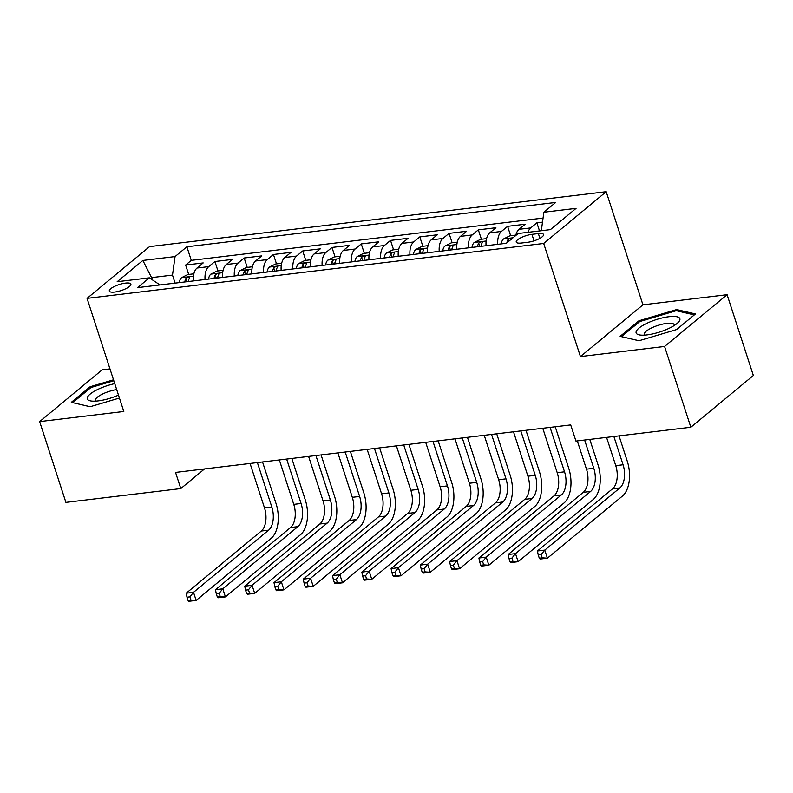 <?xml version="1.0" encoding="UTF-8"?>
<svg xmlns="http://www.w3.org/2000/svg" width="793" height="793" viewBox="0 0 793 793"><rect width="100%" height="100%" fill="white"/><g stroke="black" fill="none" stroke-linecap="round" stroke-linejoin="round"><path stroke-width="1.19" d="M114.698 292.052A11.32 3.162 -18 0 0 125.928 288.642A11.32 3.162 -18 0 0 130.875 284.082A11.32 3.162 -18 0 0 125.502 283.101A11.32 3.162 -18 0 0 114.271 286.521A11.32 3.162 -18 0 0 109.325 291.081A11.32 3.162 -18 0 0 114.698 292.052M109.969 368.904L102.158 369.835L39.65 421.598L65.898 502.385L180.794 488.577L204.515 468.931M606.189 191.708L149.56 246.613L87.052 298.366L543.681 243.461L606.189 191.708L642.945 304.819L580.436 356.572L664.584 346.452L727.102 294.699L642.945 304.819M727.102 294.699L753.35 375.495L690.842 427.249L664.584 346.452M542.501 222.139L536.881 222.813L539.518 230.932M515.737 235.531A14.155 7.831 -96.9 0 1 519.009 229.326L525.174 224.221L507.609 226.332L510.662 235.729M486.069 245.731A14.155 7.831 83.1 0 1 489.737 232.845L495.903 227.74L478.338 229.851L481.401 239.248M456.798 249.25A14.155 7.831 83.1 0 1 460.465 236.364L466.631 231.259L449.066 233.37L452.129 242.767M427.526 252.769A14.155 7.831 83.1 0 1 431.194 239.882L437.359 234.778L419.804 236.889L422.857 246.286M398.255 256.288A14.155 7.831 83.1 0 1 401.922 243.401L408.088 238.297L390.533 240.408L393.586 249.805M368.983 259.807A14.155 7.831 83.1 0 1 372.651 246.92L378.816 241.815L361.261 243.927L364.314 253.324M339.711 263.326A14.155 7.831 83.1 0 1 343.379 250.439L349.544 245.334L331.989 247.446L335.042 256.843M310.44 266.844A14.155 7.831 83.1 0 1 314.107 253.958L320.283 248.853L302.718 250.965L305.771 260.362M281.168 270.363A14.155 7.831 83.1 0 1 284.836 257.477L291.011 252.372L273.446 254.484L276.499 263.881M251.896 273.882A14.155 7.831 83.1 0 1 255.574 260.996L261.74 255.891L244.175 258.003L247.228 267.4M222.625 277.401A14.155 7.831 83.1 0 1 226.302 264.515L232.468 259.41L214.903 261.521L217.956 270.919M690.842 427.249L575.946 441.067L570.702 424.909L175.54 472.42L180.794 488.577M538.348 233.578L531.915 234.351A10.973 3.063 -18 0 0 521.031 237.662A10.973 3.063 -18 0 0 516.243 242.083A10.973 3.063 -18 0 0 521.437 243.025L527.88 242.252A10.973 3.063 -18 0 0 538.754 238.941A10.973 3.063 -18 0 0 543.552 234.53A10.973 3.063 -18 0 0 538.348 233.578L539.904 238.346M159.978 284.935L149.371 277.837L137.546 287.631L506.36 243.282L518.186 233.499L550.392 229.623L576.065 208.361L543.869 212.227L555.695 202.443L186.88 246.782L175.055 256.575L172.497 275.102L152.008 277.56L150.65 278.69M149.371 277.837L117.176 281.713L142.859 260.451L175.055 256.575M527.94 232.319A14.155 7.831 -96.9 0 1 530.715 227.918L536.881 222.813M543.066 218.065L191.291 260.362L185.631 265.04L188.684 274.437M193.353 280.92A14.155 7.831 83.1 0 1 197.031 268.034L203.196 262.929L185.631 265.04M205.06 279.513A14.155 7.831 -96.9 0 1 208.737 266.626L214.903 261.521M234.332 275.994A14.155 7.831 -96.9 0 1 238.009 263.107L244.175 258.003M263.603 272.475A14.155 7.831 -96.9 0 1 267.281 259.589L273.446 254.484M292.875 268.956A14.155 7.831 -96.9 0 1 296.552 256.07L302.718 250.965M322.146 265.437A14.155 7.831 -96.9 0 1 325.824 252.551L331.989 247.446M351.418 261.918A14.155 7.831 -96.9 0 1 355.095 249.032L361.261 243.927M380.69 258.399A14.155 7.831 -96.9 0 1 384.367 245.513L390.533 240.408M409.961 254.88A14.155 7.831 -96.9 0 1 413.629 241.994L419.804 236.889M439.233 251.361A14.155 7.831 -96.9 0 1 442.9 238.475L449.066 233.37M468.504 247.842A14.155 7.831 -96.9 0 1 472.172 234.956L478.338 229.851M497.776 244.323A14.155 7.831 -96.9 0 1 501.444 231.437L507.609 226.332M39.65 421.598L123.807 411.478L87.052 298.366M580.436 356.572L543.681 243.461M152.851 280.167L142.859 260.451M175.104 283.121L172.497 275.102M541.322 230.713L543.869 212.227M191.291 260.362L186.88 246.782M676.617 309.567L638.96 320.759L620.136 336.341L638.97 340.742L676.627 329.551L695.451 313.959L676.617 309.567L677.044 310.886M113.508 379.797L90.124 386.746L71.301 402.329L90.134 406.73L119.436 398.027M639.327 321.889L638.96 320.759M90.491 387.876L90.124 386.746M606.566 437.379L615.755 465.65A17.694 9.794 -96.9 0 1 612.553 488.805L537.456 550.986L544.771 550.104L547.398 558.183L622.495 496.002A26.546 14.68 83.1 0 0 627.293 461.268L619.046 435.882M613.881 436.507L623.07 464.767A17.694 9.794 -96.9 0 1 619.868 487.923L544.771 550.104L541.173 554.604L538.239 554.961L539.29 558.193L542.224 557.836L541.173 554.604M542.224 557.836L547.398 558.183L540.083 559.065L539.29 558.193M537.456 550.986L538.239 554.961M647.019 334.894A23.007 6.433 -18 0 0 677.896 322.741A23.007 6.433 -18 0 0 668.985 316.704A23.007 6.433 -18 0 0 641.745 326.101A23.007 6.433 -18 0 0 640.11 335.023A23.007 6.433 -18 0 0 647.019 334.894M674.238 325.507A15.751 4.401 -18 0 0 674.219 324.753A15.751 4.401 -18 0 0 666.764 323.395A15.751 4.401 -18 0 0 651.142 328.143A15.751 4.401 -18 0 0 644.263 334.487A15.751 4.401 -18 0 0 644.689 335.112M639.009 340.722L621.514 336.638L639.753 321.542L676.241 310.697L694.301 314.91M114.757 383.624A23.007 6.433 -18 0 0 98.183 389.224A23.007 6.433 -18 0 0 91.274 401.01A23.007 6.433 -18 0 0 118.484 395.112M116.68 389.561A15.751 4.401 -18 0 0 102.892 393.853A15.751 4.401 -18 0 0 95.428 400.485A15.751 4.401 -18 0 0 95.854 401.099M72.688 402.656L90.917 387.529L113.815 380.729M90.174 406.72L72.678 402.626M515.837 235.105L509.8 235.828L503.486 238.98A9.377 5.184 83.1 0 0 501.245 243.897M577.294 440.898L586.483 469.169A17.694 9.794 -96.9 0 1 583.281 492.324L508.184 554.505L515.5 553.623L518.126 561.702L593.223 499.521A26.546 14.68 83.1 0 0 598.021 464.787L589.774 439.401M511.426 239.337C511.386 237.87 510.216 238.019 507.916 239.764A9.377 5.184 83.1 0 0 506.866 242.876M584.61 440.026L593.798 468.286A17.694 9.794 -96.9 0 1 590.597 491.442L515.5 553.623L511.901 558.123L508.967 558.48L510.018 561.712L512.952 561.365L511.901 558.123M512.952 561.365L518.126 561.702L510.811 562.584L510.018 561.712M508.184 554.505L508.967 558.48M486.565 238.624L480.528 239.357L474.224 242.499A9.377 5.184 83.1 0 0 471.974 247.426M542.769 428.26L557.211 472.687A17.694 9.794 -96.9 0 1 554.01 495.843L478.913 558.024L486.228 557.142L488.855 565.221L563.952 503.04A26.546 14.68 83.1 0 0 568.75 468.316L555.249 426.763M481.044 246.326A9.377 5.184 -96.9 0 1 482.154 242.856C482.114 241.389 480.945 241.538 478.645 243.282A9.377 5.184 83.1 0 0 477.535 246.752M482.154 242.856L482.332 242.143M550.094 427.387L564.527 471.805A17.694 9.794 -96.9 0 1 561.325 494.961L486.228 557.142L482.63 561.652L479.696 561.999L480.746 565.231L483.68 564.884L482.63 561.652M483.68 564.884L488.855 565.221L481.539 566.103L480.746 565.231M478.913 558.024L479.696 561.999M457.293 242.143L451.257 242.876L444.952 246.018A9.377 5.184 83.1 0 0 442.702 250.945M513.497 431.779L527.94 476.206A17.694 9.794 -96.9 0 1 524.738 499.362L449.641 561.543L456.956 560.661L459.583 568.74L534.68 506.558A26.546 14.68 83.1 0 0 539.478 471.835L525.977 430.282M451.772 249.854A9.377 5.184 -96.9 0 1 452.882 246.375C452.843 244.908 451.673 245.057 449.373 246.801A9.377 5.184 83.1 0 0 448.263 250.271M452.882 246.375L453.061 245.661M520.823 430.906L535.255 475.324A17.694 9.794 -96.9 0 1 532.053 498.48L456.956 560.661L453.358 565.171L450.434 565.518L451.475 568.75L454.409 568.403L453.358 565.171M454.409 568.403L459.583 568.74L452.268 569.622L451.475 568.75M449.641 561.543L450.434 565.518M428.022 245.661L421.985 246.395L415.681 249.547A9.377 5.184 83.1 0 0 413.431 254.464M484.236 435.298L498.668 479.725A17.694 9.794 -96.9 0 1 495.466 502.881L420.369 565.062L427.685 564.18L430.312 572.259L505.409 510.077A26.546 14.68 83.1 0 0 510.206 475.354L496.705 433.801M422.5 253.373A9.377 5.184 -96.9 0 1 423.611 249.894C423.571 248.437 422.401 248.576 420.102 250.32A9.377 5.184 83.1 0 0 418.991 253.79M423.611 249.894L423.789 249.18M491.551 434.425L505.984 478.843A17.694 9.794 -96.9 0 1 502.782 501.999L427.685 564.18L424.086 568.69L421.162 569.037L422.203 572.268L425.137 571.922L424.086 568.69M425.137 571.922L430.312 572.259L422.996 573.141L422.203 572.268M420.369 565.062L421.162 569.037M398.75 249.18L392.713 249.914L386.409 253.066A9.377 5.184 83.1 0 0 384.159 257.983M454.964 438.816L469.397 483.244A17.694 9.794 -96.9 0 1 466.195 506.4L391.098 568.581L398.413 567.699L401.04 575.777L476.137 513.596A26.546 14.68 83.1 0 0 480.935 478.873L467.434 437.32M393.229 256.892A9.377 5.184 -96.9 0 1 394.339 253.423C394.299 251.956 393.13 252.095 390.83 253.839A9.377 5.184 83.1 0 0 389.72 257.309M394.339 253.423L394.517 252.699M462.279 437.944L476.712 482.372A17.694 9.794 -96.9 0 1 473.52 505.518L398.413 567.699L394.815 572.209L391.891 572.556L392.941 575.787L395.866 575.44L394.815 572.209M395.866 575.44L401.04 575.777L393.724 576.66L392.941 575.787M391.098 568.581L391.891 572.556M369.479 252.699L363.442 253.433L357.137 256.585A9.377 5.184 83.1 0 0 354.887 261.502M425.692 442.335L440.125 486.763A17.694 9.794 -96.9 0 1 436.923 509.919L361.826 572.1L369.151 571.218L371.768 579.296L446.865 517.115A26.546 14.68 83.1 0 0 451.663 482.392L438.162 440.839M363.957 260.411A9.377 5.184 -96.9 0 1 365.067 256.942C365.028 255.475 363.858 255.614 361.558 257.358A9.377 5.184 83.1 0 0 360.448 260.828M365.067 256.942L365.246 256.218M433.008 441.463L447.44 485.891A17.694 9.794 -96.9 0 1 444.249 509.037L369.151 571.218L365.543 575.728L362.619 576.075L363.67 579.306L366.594 578.959L365.543 575.728M366.594 578.959L371.768 579.296L364.453 580.179L363.67 579.306M361.826 572.1L362.619 576.075M340.207 256.228L334.17 256.952L327.866 260.104A9.377 5.184 83.1 0 0 325.616 265.021M396.421 445.864L410.853 490.282A17.694 9.794 -96.9 0 1 407.652 513.438L332.554 575.619L339.88 574.737L342.497 582.815L417.594 520.634A26.546 14.68 83.1 0 0 422.391 485.911L408.891 444.358M334.696 263.93A9.377 5.184 -96.9 0 1 335.796 260.461C335.756 258.994 334.587 259.133 332.287 260.877A9.377 5.184 83.1 0 0 331.177 264.347M335.796 260.461L335.974 259.737M403.736 444.982L418.169 489.41A17.694 9.794 -96.9 0 1 414.977 512.556L339.88 574.737L336.272 579.247L333.347 579.594L334.398 582.825L337.322 582.478L336.272 579.247M337.322 582.478L342.497 582.815L335.181 583.698L334.398 582.825M332.554 575.619L333.347 579.594M310.935 259.747L304.899 260.471L298.594 263.623A9.377 5.184 83.1 0 0 296.344 268.54M367.149 449.383L381.582 493.801A17.694 9.794 -96.9 0 1 378.38 516.957L303.283 579.138L310.608 578.256L313.225 586.334L388.322 524.153A26.546 14.68 83.1 0 0 393.12 489.43L379.619 447.876M305.424 267.449A9.377 5.184 -96.9 0 1 306.524 263.98C306.485 262.513 305.315 262.652 303.015 264.396A9.377 5.184 83.1 0 0 301.905 267.865M306.524 263.98L306.703 263.256M374.465 448.501L388.897 492.929A17.694 9.794 -96.9 0 1 385.705 516.074L310.608 578.256L307 582.766L304.076 583.113L305.127 586.344L308.051 585.997L307 582.766M308.051 585.997L313.225 586.334L305.91 587.216L305.127 586.344M303.283 579.138L304.076 583.113M281.664 263.266L275.627 263.99L269.323 267.142A9.377 5.184 83.1 0 0 267.072 272.058M337.877 452.902L352.31 497.32A17.694 9.794 -96.9 0 1 349.108 520.476L274.011 582.657L281.337 581.775L283.963 589.853L359.06 527.682A26.546 14.68 83.1 0 0 363.848 492.949L350.347 451.395M276.152 270.968A9.377 5.184 -96.9 0 1 277.263 267.499C277.223 266.032 276.043 266.17 273.744 267.915A9.377 5.184 83.1 0 0 272.633 271.384M277.263 267.499L277.431 266.775M345.193 452.02L359.625 496.448A17.694 9.794 -96.9 0 1 356.434 519.593L281.337 581.775L277.728 586.285L274.804 586.632L275.855 589.863L278.779 589.516L277.728 586.285M278.779 589.516L283.963 589.853L276.638 590.735L275.855 589.863M274.011 582.657L274.804 586.632M252.392 266.785L246.355 267.509L240.051 270.661A9.377 5.184 83.1 0 0 237.801 275.577M308.606 456.421L323.038 500.849A17.694 9.794 -96.9 0 1 319.847 523.995L244.75 586.176L252.065 585.293L254.692 593.372L329.789 531.201A26.546 14.68 83.1 0 0 334.577 496.468L321.076 454.914M246.881 274.487A9.377 5.184 -96.9 0 1 247.991 271.018C247.951 269.551 246.772 269.689 244.472 271.434A9.377 5.184 83.1 0 0 243.362 274.913M247.991 271.018L248.159 270.294M315.921 455.539L330.354 499.967A17.694 9.794 -96.9 0 1 327.162 523.122L252.065 585.293L248.457 589.804L245.533 590.151L246.583 593.392L249.508 593.035L248.457 589.804M249.508 593.035L254.692 593.372L247.366 594.254L246.583 593.392M244.75 586.176L245.533 590.151M223.12 270.304L217.084 271.028L210.779 274.18A9.377 5.184 83.1 0 0 208.529 279.096M279.334 459.94L293.767 504.368A17.694 9.794 -96.9 0 1 290.575 527.514L215.478 589.695L222.793 588.812L225.42 596.901L300.517 534.72A26.546 14.68 83.1 0 0 305.305 499.986L291.814 458.433M217.609 278.006A9.377 5.184 -96.9 0 1 218.719 274.537C218.68 273.07 217.51 273.208 215.2 274.953A9.377 5.184 83.1 0 0 214.09 278.432M218.719 274.537L218.888 273.813M286.65 459.058L301.082 503.486A17.694 9.794 -96.9 0 1 297.89 526.641L222.793 588.812L219.185 593.323L216.261 593.679L217.312 596.911L220.236 596.554L219.185 593.323M220.236 596.554L225.42 596.901L218.095 597.773L217.312 596.911M215.478 589.695L216.261 593.679M193.849 273.823L187.812 274.547L181.508 277.699A9.377 5.184 83.1 0 0 179.258 282.615M250.063 463.459L264.495 507.887A17.694 9.794 -96.9 0 1 261.303 531.032L186.206 593.214L193.522 592.331L196.149 600.42L271.246 538.239A26.546 14.68 83.1 0 0 276.033 503.505L262.542 461.952M188.338 281.525A9.377 5.184 -96.9 0 1 189.448 278.056C189.408 276.588 188.238 276.727 185.929 278.472A9.377 5.184 83.1 0 0 184.819 281.951M189.448 278.056L189.616 277.332M257.378 462.577L271.811 507.005A17.694 9.794 -96.9 0 1 268.619 530.16L193.522 592.331L189.914 596.842L186.989 597.198L188.04 600.43L190.964 600.073L189.914 596.842M190.964 600.073L196.149 600.42L188.823 601.292L188.04 600.43M186.206 593.214L186.989 597.198M519.009 229.326L530.715 227.918M197.031 268.034L208.737 266.626M226.302 264.515L238.009 263.107M255.574 260.996L267.281 259.589M284.836 257.477L296.552 256.07M314.107 253.958L325.824 252.551M343.379 250.439L355.095 249.032M372.651 246.92L384.367 245.513M401.922 243.401L413.629 241.994M431.194 239.882L442.9 238.475M460.465 236.364L472.172 234.956M489.737 232.845L501.444 231.437M534.026 240.844L531.915 234.351M623.07 464.767L615.755 465.65M619.868 487.923L612.553 488.805M513.021 237.781L503.644 238.901M593.798 468.286L586.483 469.169M590.597 491.442L583.281 492.324M508.491 241.528L507.916 239.764M486.139 241.013L474.373 242.42M564.527 471.805L557.211 472.687M561.325 494.961L554.01 495.843M479.686 246.494L478.645 243.282M456.867 244.531L445.101 245.939M535.255 475.324L527.94 476.206M532.053 498.48L524.738 499.362M450.414 250.013L449.373 246.801M427.596 248.05L415.829 249.458M505.984 478.843L498.668 479.725M502.782 501.999L495.466 502.881M421.142 253.532L420.102 250.32M398.324 251.569L386.568 252.977M476.712 482.372L469.397 483.244M473.52 505.518L466.195 506.4M391.871 257.051L390.83 253.839M369.052 255.088L357.296 256.506M447.44 485.891L440.125 486.763M444.249 509.037L436.923 509.919M362.599 260.57L361.558 257.358M339.781 258.607L328.024 260.025M418.169 489.41L410.853 490.282M414.977 512.556L407.652 513.438M333.328 264.089L332.287 260.877M310.509 262.126L298.753 263.544M388.897 492.929L381.582 493.801M385.705 516.074L378.38 516.957M304.056 267.608L303.015 264.396M281.237 265.645L269.481 267.063M359.625 496.448L352.31 497.32M356.434 519.593L349.108 520.476M274.784 271.127L273.744 267.915M251.966 269.164L240.21 270.582M330.354 499.967L323.038 500.849M327.162 523.122L319.847 523.995M245.513 274.646L244.472 271.434M222.694 272.683L210.938 274.1M301.082 503.486L293.767 504.368M297.89 526.641L290.575 527.514M216.251 278.165L215.2 274.953M193.423 276.202L181.666 277.619M271.811 507.005L264.495 507.887M268.619 530.16L261.303 531.032M186.979 281.693L185.929 278.472"/></g></svg>
